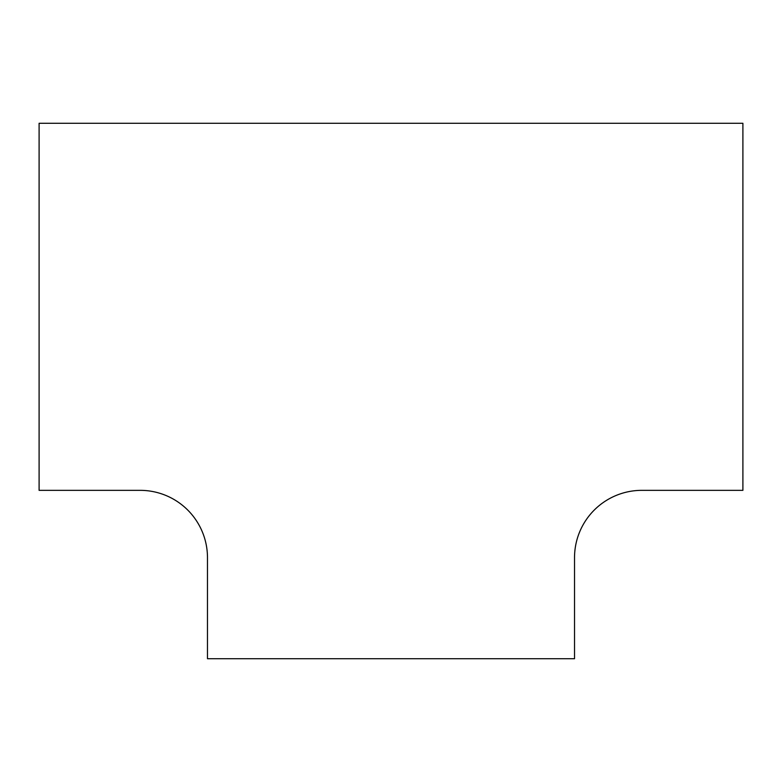 <?xml version="1.0" encoding="UTF-8"?>
<svg xmlns="http://www.w3.org/2000/svg" width="782" height="782" viewBox="0 0 782 782"><rect width="100%" height="100%" fill="white"/><g stroke="black" fill="none" stroke-linecap="round" stroke-linejoin="round"><path stroke-width="1.17" d="M742.9 490.343L742.9 123.282L39.1 123.282L39.1 490.343L140.125 490.343A67.35 67.35 0 0 1 207.474 557.693L207.474 658.718L574.526 658.718L574.526 557.693A67.35 67.35 0 0 1 641.875 490.343L742.9 490.343"/></g></svg>

